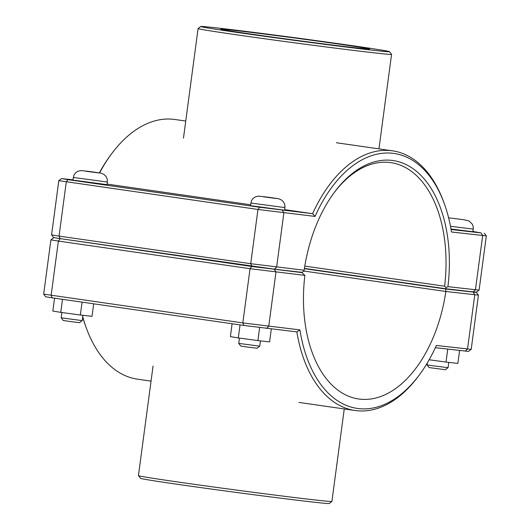 <?xml version="1.0" encoding="UTF-8"?>
<svg xmlns="http://www.w3.org/2000/svg" width="530" height="530" viewBox="0 0 530 530"><rect width="100%" height="100%" fill="white"/><g stroke="black" fill="none" stroke-linecap="round" stroke-linejoin="round"><path stroke-width="0.79" d="M276.673 269.445L242.528 264.881M284.928 207.588L284.577 210.211L250.425 205.653L251.492 200.645L252.989 198.505L255.44 196.809L258.7 196.126L268.763 197.279L278.694 198.743L281.755 200.128L283.749 202.261L284.868 205.09L284.928 207.588L250.776 203.03M259.746 346.183L257.07 348.236L248.915 347.263L240.786 346.063L238.738 343.38L259.753 346.183L260.462 340.869M271.307 328.964L269.578 341.91L257.905 340.578L259.64 327.58M240.044 324.897L238.308 337.935L257.905 340.578M232.1 323.75L230.384 336.623L238.308 337.935M464.982 290.944L453.017 289.579M450.48 226.284L473.237 229.086L472.886 231.716L450.984 229.026M431.287 365.567L427.048 364.878L429.095 367.562L445.379 369.735L448.062 367.688L431.287 365.567M447.744 349.111L446.022 362.056L429.161 359.777M459.589 350.462L457.86 363.414L446.022 362.056M87.311 242.528L64.978 239.315M107.385 182.015L107.034 184.645L72.882 180.087L73.942 175.079L75.445 172.939L77.897 171.243L81.156 170.554L91.22 171.707L101.144 173.177L104.211 174.555L106.205 176.689L107.318 179.524L107.385 182.015L73.233 177.464M82.203 320.617L79.526 322.664L71.371 321.69L63.242 320.491L61.195 317.815L82.21 320.617L82.912 315.304M93.704 303.816L92.034 316.344L80.361 315.012L82.077 302.146M62.5 299.324L60.758 312.369L80.361 315.012M54.557 298.178L52.834 311.05L60.758 312.369M51.576 234.883L53.623 237.566L60.142 238.619L59.049 236.095L51.576 234.883L58.81 180.644L257.958 209.456L315.065 216.419A128.797 76.611 -81.8 0 1 444.16 203.268A128.797 76.611 -81.8 0 1 451.481 231.994L486.328 235.89L479.093 290.129L447.929 286.657A121.642 72.358 98.2 0 0 416.534 171.369A121.642 72.358 98.2 0 0 334.37 192.324A121.642 72.358 98.2 0 0 304.14 270.24L250.723 263.695L59.049 236.095L66.283 181.85L68.012 179.65L61.493 178.59L72.921 179.822M60.142 238.619L274.421 269.187L301.915 272.327L303.73 271.367L304.14 270.24M99.633 172.899A131.182 78.029 -81.8 0 1 111.625 153.76L110.538 155.224A128.797 76.611 98.2 0 0 99.382 172.859M333.827 193.059A119.257 70.941 -81.8 0 1 390.802 162.63A119.257 70.941 -81.8 0 1 444.617 286.22L446.121 287.624L445.73 288.751L473.224 291.891L476.41 292.176L479.087 290.129M447.929 286.657L446.121 287.624M444.617 286.22L304.79 266.087M304.419 268.399L445.73 288.751M111.625 153.76A131.182 78.029 -81.8 0 1 174.893 119.489L185.745 121.052M315.065 216.419L312.614 213.683L259.68 207.25L68.012 179.65M444.16 203.268L443.531 201.559A131.182 78.029 98.2 0 0 392.505 150.825A131.182 78.029 98.2 0 0 312.614 213.683L284.65 209.655M472.919 231.458L481.094 232.922L451.063 229.49M107.106 184.089L250.551 204.746M53.59 237.824L50.907 239.871L58.38 241.084L250.054 268.683L304.882 275.388L301.875 272.592L251.783 266.484L56.591 238.089M304.882 275.388L304.882 275.388A119.257 70.941 -81.8 0 0 358.704 398.984A119.257 70.941 -81.8 0 0 445.849 291.487L478.424 295.117L476.377 292.434L445.697 289.009L445.849 291.487L303.849 271.035M435.329 347.693L468.507 351.41L471.19 349.363L436.336 345.467A128.797 76.611 -81.8 0 1 419.462 374.776A128.797 76.611 -81.8 0 1 299.927 329.892L242.819 322.922L43.672 294.117L50.907 239.871M82.687 317.039A128.797 76.611 98.2 0 0 85.84 326.732L86.47 328.441A131.182 78.029 -81.8 0 1 82.733 316.688M473.409 291.911L476.377 292.434M292.938 271.3L301.875 272.592M151.043 381.123L137.495 379.175A131.182 78.029 -81.8 0 1 86.47 328.441M299.927 329.892L296.846 331.879A131.182 78.029 98.2 0 0 355.107 410.511A131.182 78.029 98.2 0 0 418.375 376.24L419.462 374.776M43.672 294.117L45.719 296.793L52.238 297.847L243.913 325.453L296.846 331.879M445.697 289.009L304.379 268.657M138.443 475.642L140.49 478.318A95.208 1.338 7.6 0 0 234.684 492.218A95.208 1.338 7.6 0 0 329.223 503.5L331.899 501.453A97.599 1.371 -172.4 0 1 331.899 501.453A97.599 1.371 -172.4 0 1 234.995 489.886A97.599 1.371 -172.4 0 1 138.443 475.642A97.599 1.371 -172.4 0 1 138.436 475.615L153.057 366.044M351.423 45.534A95.208 1.338 -172.4 0 1 389.51 51.682A95.208 1.338 -172.4 0 1 294.965 40.432A95.208 1.338 -172.4 0 1 200.777 26.5A95.208 1.338 -172.4 0 1 253.413 32.337A95.208 1.338 -172.4 0 1 351.423 45.534M200.777 26.5L198.101 28.547A97.599 1.371 7.6 0 0 198.088 28.567A97.599 1.371 7.6 0 0 294.647 42.831A97.599 1.371 7.6 0 0 391.564 54.385A97.599 1.371 7.6 0 0 391.557 54.358L389.51 51.682M250.763 34.039A75.074 1.053 -172.4 0 1 220.725 29.183A75.074 1.053 -172.4 0 1 295.276 38.067A75.074 1.053 -172.4 0 1 369.556 49.038A75.074 1.053 -172.4 0 1 328.507 44.513A75.074 1.053 -172.4 0 1 250.763 34.039M263.423 196.802L276.282 198.492L263.423 196.802M473.237 229.086L473.177 226.602L472.29 224.144L469.01 220.97L463.955 219.738L448.618 217.83M85.88 171.236L98.739 172.919L85.88 171.236M251.816 266.219L250.723 263.695L257.958 209.456L259.68 207.25M274.421 269.187L276.633 267.094L283.868 212.855L282.285 210.218M481.094 232.922L482.678 235.558L475.436 289.797L473.224 291.891M274.381 269.452L275.964 272.089L268.73 326.328L266.517 328.421M251.783 266.484L250.054 268.683L242.819 322.922L243.913 325.453M60.109 238.878L58.38 241.084L51.145 295.323L52.238 297.847M473.191 292.149L474.774 294.786L467.533 349.025L465.32 351.118M238.738 343.38L239.441 338.087M427.299 362.99L427.048 364.878M448.771 362.374L448.062 367.688M61.188 317.815L61.897 312.521M484.281 233.207L486.328 235.883M61.493 178.59L58.81 180.637M336.384 142.742L392.505 150.825M471.19 349.356L478.424 295.117M298.986 402.429L355.107 410.511M344.255 408.948L331.912 501.433M198.088 28.567L183.466 138.144M391.564 54.385L378.957 148.877"/></g></svg>
